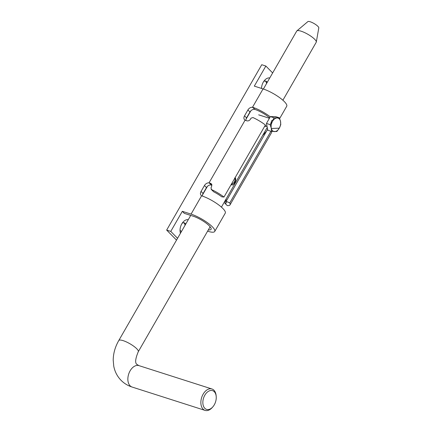 <?xml version="1.0" encoding="UTF-8"?>
<svg xmlns="http://www.w3.org/2000/svg" width="432" height="432" viewBox="0 0 432 432"><rect width="100%" height="100%" fill="white"/><g stroke="black" fill="none" stroke-linecap="round" stroke-linejoin="round"><path stroke-width="0.65" d="M205.529 189.238A5.551 3.553 -72.3 0 1 205.816 189.167M248.319 114.826A5.551 3.553 -72.3 0 1 248.605 114.755M188.26 219.699A8.786 5.621 107.7 0 0 183.028 222.118A8.786 5.621 107.7 0 0 181.786 223.879A8.786 5.621 107.7 0 0 180.068 231.368A8.786 5.621 107.7 0 0 180.446 233.28M185.684 224.181A4.568 2.921 107.7 0 0 184.313 222.831A4.568 2.921 107.7 0 0 182.115 223.339M184.999 225.369A4.568 2.921 107.7 0 0 183.778 222.745M269.762 77.96A8.786 5.621 107.7 0 0 264.53 80.379A8.786 5.621 107.7 0 0 263.288 82.139A8.786 5.621 107.7 0 0 261.527 88.425M267.187 82.442A4.568 2.921 107.7 0 0 265.815 81.097A4.568 2.921 107.7 0 0 263.617 81.599M266.501 83.635A4.568 2.921 107.7 0 0 265.28 81.005M203.591 192.618A3.445 2.203 -72.3 0 1 203.526 193.147M246.375 118.238A3.445 2.203 -72.3 0 1 246.316 118.741M181.04 231.293A4.568 2.921 107.7 0 0 181.629 231.223M272.646 72.943L265.858 66.037L261.743 64.724L166.66 230.083L176.521 240.111M207.598 231.174L207.943 231.282A17.566 4.304 -150.1 0 0 214.731 231.455L225.261 213.149A17.566 4.304 -150.1 0 0 218.522 204.79A17.566 4.304 -150.1 0 0 202.106 195.977L201.614 195.755A4.217 3.067 135.5 0 1 201.134 195.383A4.217 3.067 135.5 0 1 201.053 191.441L204.449 185.533A4.217 3.067 135.5 0 1 209.029 182.866L211.61 185.047L211.054 184.923A4.217 3.067 -44.5 0 0 206.474 187.596L204.449 185.533M214.731 231.455A17.566 4.304 -150.1 0 0 207.733 222.907A17.566 4.304 -150.1 0 0 191.063 214.115L182.32 211.318L170.775 231.395L166.66 230.083M209.029 182.866L245.084 120.166L245.576 120.388A17.566 4.304 -150.1 0 1 246.661 120.771C248.119 121.171 249.35 120.695 250.349 119.345L251.03 118.168L252.963 117.547A17.566 4.304 -150.1 0 1 265.405 125.005L223.976 197.051A17.566 4.304 -150.1 0 0 211.534 189.594L213.759 191.857L211.124 189.308L211.534 189.594L210.956 187.855L211.637 186.673L211.378 183.838L210.659 183.368A17.566 4.304 -150.1 0 0 209.579 182.984M227.291 205.61A17.566 4.304 -150.1 0 0 230.013 204.881A17.566 4.304 -150.1 0 0 229.754 202.927L226.157 201.29A13.349 3.272 29.9 0 1 226.357 202.781A13.349 3.272 29.9 0 1 225.061 203.348L227.291 205.61L224.861 203.278L226.13 198.941M226.449 200.14L225.914 200.032A4.217 3.067 -44.5 0 0 225.515 200.011M230.013 204.881L271.442 132.829A17.566 4.304 -150.1 0 0 271.431 131.425M270.956 131.269L229.754 202.927M182.32 211.318L184.345 213.376L193.088 216.173A13.349 3.272 29.9 0 1 205.762 222.858A13.349 3.272 29.9 0 1 211.075 229.354A13.349 3.272 29.9 0 1 208.37 229.835M266.495 131.301L262.602 135.524M267.656 129.271L226.157 201.29M211.61 185.047A13.349 3.272 29.9 0 1 211.982 185.177M213.759 191.857A13.349 3.272 29.9 0 1 221.767 196.83L223.976 197.051M245.084 120.166A4.217 3.067 135.5 0 1 244.598 119.794A4.217 3.067 135.5 0 1 244.523 115.846L246.548 117.909A4.217 3.067 -44.5 0 0 245.975 120.523M247.919 109.944A4.217 3.067 135.5 0 1 252.499 107.271L255.074 109.458L254.524 109.334A4.217 3.067 -44.5 0 0 249.944 112.001L247.919 109.944L244.523 115.846M279.661 118.541L286.724 106.256A17.566 4.304 -150.1 0 0 279.725 97.708A17.566 4.304 -150.1 0 0 263.056 88.916L254.313 86.119L265.858 66.037M201.053 191.441L203.078 193.504L206.474 187.596M203.078 193.504A4.217 3.067 -44.5 0 0 202.505 196.117M249.944 112.001L246.548 117.909M270.259 116.813A17.566 4.304 -150.1 0 0 253.049 107.395M255.074 109.458A13.349 3.272 29.9 0 1 269.638 117.893M170.775 231.395L177.563 238.302M261.533 88.106A4.568 2.921 107.7 0 0 261.673 88.474M180.036 229.846A4.568 2.921 107.7 0 0 181.467 231.509M231.433 184.081L231.817 184.286L234.068 182.493C235.192 180.662 235.386 179.167 234.641 178.006M235.132 177.644L235.143 177.655C237.217 179.863 233.08 187.051 231.255 184.421L231.255 184.421M263.401 89.024L296.73 31.066A11.243 2.754 29.9 0 1 296.887 30.877L307.876 21.6A6.323 1.55 29.9 0 1 312.293 22.599A6.323 1.55 29.9 0 1 317.893 26.341A6.323 1.55 29.9 0 1 318.794 27.88L316.305 42.039A11.243 2.754 29.9 0 1 316.219 42.277L282.89 100.235M296.887 30.877A11.243 2.754 29.9 0 1 304.749 32.659A11.243 2.754 29.9 0 1 314.701 39.301A11.243 2.754 29.9 0 1 316.305 42.039M204.822 395.215A9.839 6.296 107.7 0 0 204.223 407.592A9.839 6.296 107.7 0 0 212.89 406.804A9.839 6.296 107.7 0 0 214.277 404.827A9.839 6.296 107.7 0 0 216.205 396.441A9.839 6.296 107.7 0 0 211.745 390.479A9.839 6.296 107.7 0 0 204.822 395.215M212.89 406.804L212.339 407.441A11.243 7.198 -72.3 0 1 205.097 410.4A11.243 7.198 -72.3 0 1 203.089 409.142A11.243 7.198 -72.3 0 1 203.121 394.2A11.243 7.198 -72.3 0 1 211.95 388.984A11.243 7.198 -72.3 0 1 213.959 390.242A11.243 7.198 -72.3 0 1 216.13 395.599L216.205 396.441M270.103 124.605L272.522 121.343L274.023 117.79L279.358 117.812L275.708 116.645L270.367 116.618L266.447 123.439L267.862 130.28L271.517 131.452L271.269 128.174L270.103 124.605L266.447 123.439M274.023 117.79L270.367 116.618M279.358 117.812L280.53 121.381L280.778 124.654L279.277 128.212L276.858 131.474L271.517 131.452M271.269 128.174A7.025 4.498 -72.3 0 1 272.522 121.343A7.025 4.498 -72.3 0 1 277.15 117.947A7.025 4.498 -72.3 0 1 280.53 121.381A7.025 4.498 -72.3 0 1 279.277 128.212A7.025 4.498 -72.3 0 1 274.644 131.609A7.025 4.498 -72.3 0 1 271.269 128.174M264.649 126.344L266.782 126.29M269.519 118.098L266.566 123.233M274.612 118.897L271.696 120.658L270.27 125.015M271.339 128.488L278.926 128.174M191.063 214.115L201.614 195.755M252.499 107.271L263.056 88.916M225.817 199.492L226.163 199.849M211.847 184.577L210.659 183.368M210.13 226.773L138.272 351.729A11.243 2.754 -150.1 0 0 136.755 348.759A11.243 2.754 -150.1 0 0 126.376 341.917A11.243 2.754 -150.1 0 0 118.784 340.524C115.155 346.831 113.297 353.365 113.206 360.131L113.756 366.179C114.809 371.655 117.239 376.364 121.041 380.3C124.151 383.427 127.834 385.673 132.084 387.04L205.097 410.4M138.272 351.729C135.254 358.965 134.854 363.231 137.074 364.532L138.937 365.623A11.243 7.198 107.7 0 0 129.303 372.438A11.243 7.198 107.7 0 0 130.081 385.781A11.243 7.198 107.7 0 0 132.084 387.04M138.937 365.623L211.95 388.984M250.879 110.797L246.024 119.243M207.414 186.392L202.554 194.837M190.723 215.417L118.784 340.524M267.268 127.402L221.427 207.128M265.01 125.723L267.057 126.376M258.676 114.842L269.417 118.276"/></g></svg>

